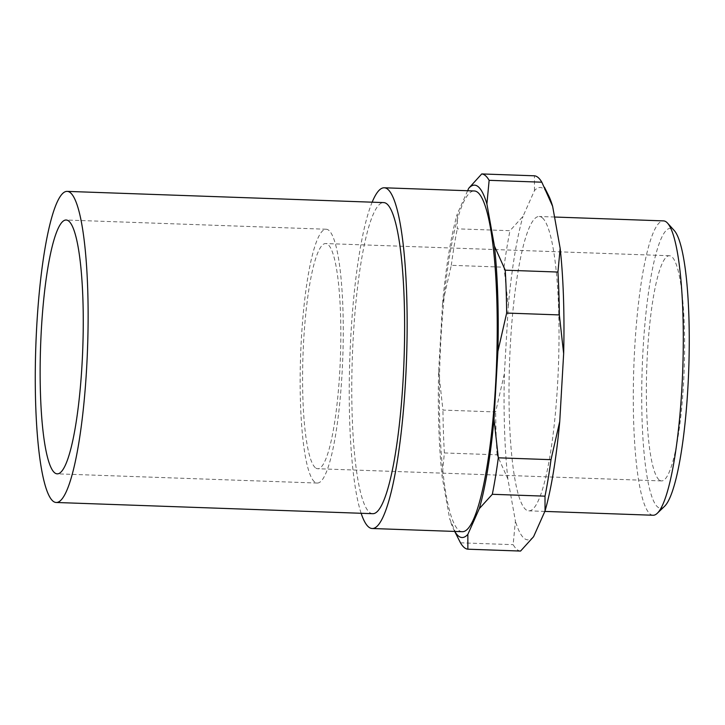 <?xml version="1.0" encoding="UTF-8"?>
<svg xmlns="http://www.w3.org/2000/svg" width="725" height="725" viewBox="0 0 725 725"><rect width="100%" height="100%" fill="white"/><g stroke="black" fill="none" stroke-linecap="round" stroke-linejoin="round"><path stroke-width="0.54" stroke-dasharray="3.62 2.72" d="M659.061 479.832A112.656 18.732 92 0 1 647.072 360.198A112.656 18.732 92 0 1 669.474 255.735A112.656 18.732 92 0 1 671.921 256.813A112.656 18.732 92 0 1 683.902 376.447A112.656 18.732 92 0 1 661.499 480.911A112.656 18.732 92 0 1 659.061 479.832M315.284 467.652A112.656 18.732 92 0 1 303.295 348.018A112.656 18.732 92 0 1 325.706 243.555A112.656 18.732 92 0 1 328.144 244.633A112.656 18.732 92 0 1 340.134 364.267A112.656 18.732 92 0 1 317.722 468.731A112.656 18.732 92 0 1 315.284 467.652M653.08 515.248A147.275 24.487 92 0 1 649.89 513.835A147.275 24.487 92 0 1 634.221 357.452A147.275 24.487 92 0 1 663.511 220.889M664.526 506.34A139.97 23.282 92 0 1 657.502 506.866A139.97 23.282 92 0 1 643.084 349.006A139.97 23.282 92 0 1 673.48 229.771A139.97 23.282 92 0 1 674.295 230.577M542.418 217.89A147.275 24.487 92 0 1 558.096 374.281A147.275 24.487 92 0 1 528.806 510.844A147.275 24.487 92 0 1 525.607 509.439A147.275 24.487 92 0 1 509.938 353.048A147.275 24.487 92 0 1 539.228 216.485A147.275 24.487 92 0 1 542.418 217.89M462.242 531.697A170.466 28.348 92 0 1 458.553 530.066A170.466 28.348 92 0 1 440.41 349.042A170.466 28.348 92 0 1 474.313 190.974M372.686 513.69A155.648 25.883 92 0 1 369.315 512.203A155.648 25.883 92 0 1 352.758 346.922A155.648 25.883 92 0 1 383.706 202.592M314.469 481.835A126.984 21.116 92 0 1 300.957 346.985A126.984 21.116 92 0 1 326.214 229.236A126.984 21.116 92 0 1 328.96 230.45A126.984 21.116 92 0 1 342.472 365.3A126.984 21.116 92 0 1 317.224 483.049A126.984 21.116 92 0 1 314.469 481.835M520.568 551.063A187.766 31.229 92 0 1 516.78 549.287A187.766 31.229 92 0 1 513.155 544.674L515.403 521.021L507.862 478.935L497.06 454.82L444.371 452.953L442.123 476.606L449.663 518.692L457.874 537.787M533.582 536.699A176.302 29.317 92 0 1 523.957 538.168A176.302 29.317 92 0 1 515.403 521.021M467.625 190.738L457.267 214.02L457.285 228.837L509.983 230.704L522.997 216.349L534.452 190.63A176.302 29.317 92 0 1 544.076 189.162A176.302 29.317 92 0 1 548.544 195.46M438.643 371.381L442.948 410.078L495.637 411.945L504.382 373.71L508.288 305.896L503.984 267.19L451.294 265.323L442.558 303.567L438.643 371.381A176.302 29.317 92 0 0 442.123 476.606M460.466 542.808L513.155 544.674M534.452 190.63L534.425 175.803M508.288 305.896A176.302 29.317 92 0 1 522.997 216.349M507.862 478.935A176.302 29.317 92 0 1 504.382 373.71M503.984 267.19A187.766 31.229 92 0 1 509.983 230.704M451.294 265.323A187.766 31.229 92 0 1 457.285 228.837M454.774 531.434A176.302 29.317 92 0 1 453.75 529.54A176.302 29.317 92 0 1 449.663 518.692M442.558 303.567A176.302 29.317 92 0 1 457.267 214.02M361.132 513.282A170.466 28.348 92 0 1 349.867 357.144A170.466 28.348 92 0 1 372.152 202.184M444.371 452.953A187.766 31.229 92 0 1 442.948 410.078M497.06 454.82A187.766 31.229 92 0 1 495.637 411.945M669.474 255.735L325.706 243.555M544.847 511.415L528.806 510.844M326.214 229.236L66.193 220.019M453.75 529.54L454.702 531.434M317.224 483.049L57.203 473.842M554.553 217.029L539.228 216.485M661.499 480.911L317.722 468.731"/><path stroke-width="1.09" d="M554.553 217.029L663.511 220.889A147.275 24.487 92 0 1 666.701 222.294A147.275 24.487 92 0 1 667.562 223.146A147.275 24.487 92 0 1 682.769 368.934A147.275 24.487 92 0 1 657.285 513.282A147.275 24.487 92 0 1 653.08 515.248L544.847 511.415M667.562 223.146L674.295 230.577A139.97 23.282 92 0 1 688.75 369.143A139.97 23.282 92 0 1 664.526 506.34L657.285 513.282M372.152 202.184A170.466 28.348 92 0 1 384.232 187.784A170.466 28.348 92 0 1 387.929 189.406A170.466 28.348 92 0 1 406.072 370.439A170.466 28.348 92 0 1 372.161 528.507A170.466 28.348 92 0 1 368.472 526.876A170.466 28.348 92 0 1 361.132 513.282M384.232 187.784L474.313 190.974A170.466 28.348 92 0 1 478.011 192.605A170.466 28.348 92 0 1 496.154 373.629A170.466 28.348 92 0 1 462.242 531.697L372.161 528.507M70.579 192.868A155.648 25.883 92 0 1 87.145 358.15A155.648 25.883 92 0 1 56.188 502.479A155.648 25.883 92 0 1 52.816 500.993A155.648 25.883 92 0 1 36.25 335.711A155.648 25.883 92 0 1 67.207 191.382A155.648 25.883 92 0 1 70.579 192.868M67.207 191.382L383.706 202.592A155.648 25.883 92 0 1 387.087 204.078A155.648 25.883 92 0 1 403.644 369.369A155.648 25.883 92 0 1 372.686 513.69L56.188 502.479M54.447 472.627A126.984 21.116 92 0 1 40.935 337.778A126.984 21.116 92 0 1 66.193 220.019A126.984 21.116 92 0 1 68.948 221.234A126.984 21.116 92 0 1 82.46 356.084A126.984 21.116 92 0 1 57.203 473.842A126.984 21.116 92 0 1 54.447 472.627M467.87 549.197L467.852 534.37L479.298 508.651L492.32 494.296L545.01 496.163L545.037 510.98L533.582 536.699L520.568 551.063L467.87 549.197A187.766 31.229 92 0 1 464.091 547.42A187.766 31.229 92 0 1 460.466 542.808L454.702 531.434M467.852 534.37A176.302 29.317 92 0 1 458.218 535.838A176.302 29.317 92 0 1 454.774 531.434M541.829 182.192A187.766 31.229 92 0 0 538.213 177.58A187.766 31.229 92 0 0 534.425 175.803L481.735 173.937L468.713 188.301A176.302 29.317 92 0 1 478.346 186.833A176.302 29.317 92 0 1 486.901 203.979L489.139 180.326L541.829 182.192L552.631 206.308L560.171 248.394L557.933 272.047L505.243 270.18L494.441 246.065L486.901 203.979M481.735 173.937A187.766 31.229 92 0 1 485.523 175.713A187.766 31.229 92 0 1 489.139 180.326M544.421 187.213L548.544 195.46A176.302 29.317 92 0 1 552.631 206.308M497.912 351.29L506.657 313.055L559.347 314.922L563.651 353.619L559.745 421.433L551 459.677L498.311 457.81L494.006 419.104L497.912 351.29A176.302 29.317 92 0 0 494.441 246.065M468.713 188.301L467.625 190.738M560.171 248.394A176.302 29.317 92 0 1 563.651 353.619M559.745 421.433A176.302 29.317 92 0 1 545.037 510.98M557.933 272.047A187.766 31.229 92 0 1 559.347 314.922M551 459.677A187.766 31.229 92 0 1 545.01 496.163M505.243 270.18A187.766 31.229 92 0 1 506.657 313.055M498.311 457.81A187.766 31.229 92 0 1 492.32 494.296M494.006 419.104A176.302 29.317 92 0 1 479.298 508.651"/></g></svg>
